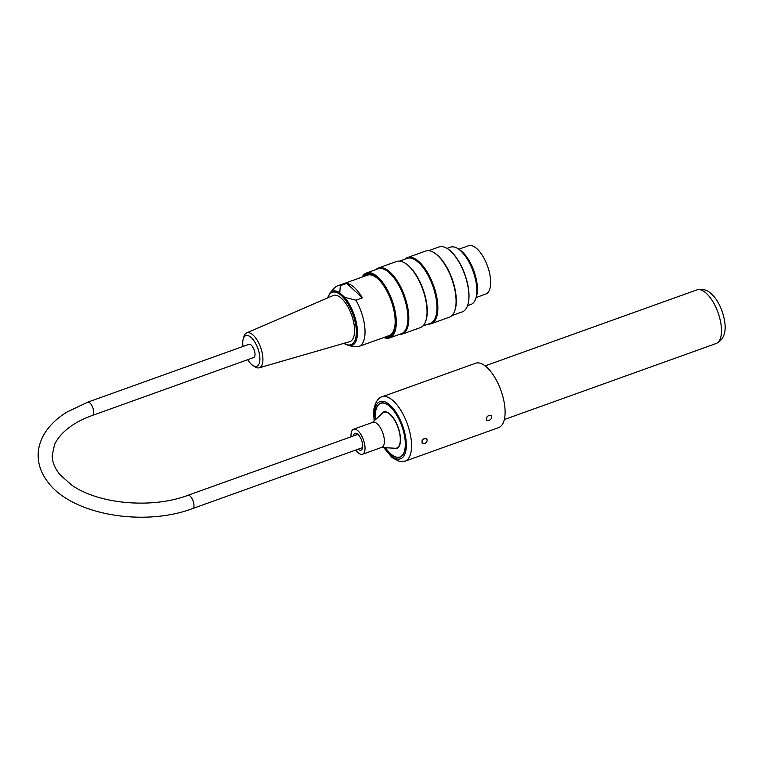 <?xml version="1.0" encoding="UTF-8"?>
<svg xmlns="http://www.w3.org/2000/svg" width="763" height="763" viewBox="0 0 763 763"><rect width="100%" height="100%" fill="white"/><g stroke="black" fill="none" stroke-linecap="round" stroke-linejoin="round"><path stroke-width="1.14" d="M381.967 396.836A34.182 14.735 -109.7 0 1 407.385 424.037A34.182 14.735 -109.7 0 1 405.058 461.195L498.62 427.623A34.182 14.735 -109.7 0 0 500.938 390.465A34.182 14.735 -109.7 0 0 475.53 363.264L381.967 396.836C376.541 397.58 372.945 408.939 373.679 414.118L374.156 420.852M424.381 443.713L422.235 443.484C421.567 439.908 423.036 438.334 426.631 438.754C427.709 440.68 426.956 442.33 424.381 443.713M488.911 420.556L486.765 420.337C486.098 416.76 487.557 415.186 491.153 415.606C492.23 417.523 491.477 419.173 488.911 420.556M385.344 447.709A28.679 12.361 -109.7 0 0 399.974 457.171A28.679 12.361 -109.7 0 0 401.92 426.002A28.679 12.361 -109.7 0 0 380.603 403.179A28.679 12.361 -109.7 0 0 375.148 416.112A28.679 12.361 -109.7 0 0 375.32 419.784M486.565 417.58L488.587 415.425M422.044 440.737L424.056 438.572M458.83 249.234L468.492 245.762A25.637 11.054 70.3 0 1 487.547 266.163A25.637 11.054 70.3 0 1 485.812 294.032L476.15 297.503M365.687 275.796A32.38 13.953 70.3 0 1 374.662 276.187M394.051 330.207A32.38 13.953 70.3 0 1 387.366 336.216M327.518 297.98L330.102 292.773L334.633 287.794A32.094 13.839 70.3 0 1 337.265 285.991A32.094 13.839 70.3 0 1 340.298 285.696L339.764 292.792L344.647 297.332L355.911 300.193A32.094 13.839 70.3 0 1 358.944 346.421L389.111 335.596A32.094 13.839 -109.7 0 0 395.139 323.426M379.821 280.727A32.094 13.839 -109.7 0 0 367.423 275.166L337.265 285.991M355.911 300.193L362.358 297.875A32.094 13.839 -109.7 0 0 346.745 283.378L340.298 285.696M358.944 346.421A32.094 13.839 70.3 0 1 355.911 346.717L349.101 345.744A28.86 12.437 70.3 0 0 357.265 328.681A28.86 12.437 70.3 0 0 344.647 297.332M344.647 343.846L349.101 345.744M346.745 283.378L362.358 297.875M259.201 367.804L349.654 341.671A24.502 10.558 -109.7 0 0 353.87 323.321A24.502 10.558 -109.7 0 0 341.652 298.514A24.502 10.558 -109.7 0 0 333.107 295.567L246.678 332.906A18.541 7.992 70.3 0 1 253.144 335.138A18.541 7.992 70.3 0 1 262.396 353.918A18.541 7.992 70.3 0 1 259.201 367.804A18.541 7.992 70.3 0 1 254.747 366.707L252.725 365.343A16.271 7.01 -109.7 0 0 259.906 358.991A16.271 7.01 -109.7 0 0 252.82 339.258A16.271 7.01 -109.7 0 0 243.244 338.925A16.271 7.01 -109.7 0 0 242.911 345.801A16.271 7.01 -109.7 0 0 242.996 346.459M243.244 338.925L243.931 336.588A18.541 7.992 70.3 0 1 246.678 332.906M247.737 359.688A16.271 7.01 -109.7 0 0 252.725 365.343M92.38 415.434A7.029 3.033 70.3 0 0 93.496 410.103A7.029 3.033 70.3 0 0 90.015 403.083A7.029 3.033 70.3 0 0 87.64 402.206L248.948 344.323A7.029 3.033 70.3 0 1 251.323 345.2A7.029 3.033 70.3 0 1 254.804 352.22A7.029 3.033 70.3 0 1 253.688 357.551L92.38 415.434C84.006 418.458 76.777 422.111 70.692 426.403C62.709 432.144 57.32 438.258 54.526 444.734L52.208 455.482C52.17 461.796 54.707 468.129 59.81 474.462L71.293 484.772C97.683 503.99 151.57 509.131 187.898 495.33A7.029 3.033 -109.7 0 1 190.264 496.208A7.029 3.033 -109.7 0 1 193.754 503.237A7.029 3.033 -109.7 0 1 192.638 508.559L362.635 447.566M465.239 256.034L465.84 256.864A28.641 12.342 70.3 0 1 476.713 287.146L476.77 288.176A30.386 13.095 -109.7 0 0 465.239 256.034A30.386 13.095 -109.7 0 0 460.804 250.951A30.386 13.095 -109.7 0 0 450.542 247.164L447.032 248.423M467.557 305.629L471.067 304.37A30.386 13.095 -109.7 0 0 476.77 288.176M363.922 276.425A32.952 14.201 70.3 0 1 374.395 276.015A32.952 14.201 70.3 0 1 391.152 300.756A32.952 14.201 70.3 0 1 393.946 330.513A32.952 14.201 70.3 0 1 385.601 336.855M383.961 337.437A34.087 14.697 -109.7 0 0 391.61 300.593A34.087 14.697 -109.7 0 0 362.282 277.017M362.167 277.055A34.469 14.859 70.3 0 1 366.459 272.992A34.469 14.859 70.3 0 1 378.105 277.293A34.469 14.859 70.3 0 1 395.215 311.762A34.469 14.859 70.3 0 1 389.75 337.885A34.469 14.859 70.3 0 1 383.846 337.484M451.954 315.567L462.34 311.838A34.469 14.859 -109.7 0 0 467.605 305.505A34.469 14.859 -109.7 0 0 450.695 251.246A34.469 14.859 -109.7 0 0 447.147 248.49A34.469 14.859 -109.7 0 0 439.049 246.945L428.663 250.674M447.328 248.604A34.087 14.697 70.3 0 1 447.509 248.719A34.087 14.697 70.3 0 1 451.019 251.437A34.087 14.697 70.3 0 1 467.738 305.095A34.087 14.697 70.3 0 1 467.671 305.295M375.882 269.616A35.136 15.146 70.3 0 1 378.419 267.994A35.136 15.146 70.3 0 1 390.284 272.381A35.136 15.146 70.3 0 1 407.728 307.508A35.136 15.146 70.3 0 1 402.149 334.137A35.136 15.146 70.3 0 1 399.163 334.509M366.459 272.992L378.076 268.824A34.469 14.859 70.3 0 1 389.721 273.125A34.469 14.859 70.3 0 1 406.832 307.594A34.469 14.859 70.3 0 1 401.367 333.717L389.75 337.885M404.895 263.035L405.525 263.426A34.469 14.859 70.3 0 1 409.073 266.182A34.469 14.859 70.3 0 1 425.983 320.431L425.744 321.137A35.136 15.146 -109.7 0 0 408.51 265.839A35.136 15.146 -109.7 0 0 404.895 263.035A35.136 15.146 -109.7 0 0 396.646 261.461L378.419 267.994M402.149 334.137L420.375 327.604A35.136 15.146 -109.7 0 0 425.744 321.137M404.915 259.191A35.136 15.146 70.3 0 1 407.452 257.579A35.136 15.146 70.3 0 1 419.316 261.967A35.136 15.146 70.3 0 1 436.76 297.093A35.136 15.146 70.3 0 1 431.19 323.722A35.136 15.146 70.3 0 1 428.205 324.084M399.631 261.089L407.108 258.409A34.469 14.859 70.3 0 1 418.753 262.71A34.469 14.859 70.3 0 1 435.864 297.169A34.469 14.859 70.3 0 1 430.399 323.302L422.912 325.982M433.928 252.61L434.567 253.001A34.469 14.859 70.3 0 1 438.115 255.758A34.469 14.859 70.3 0 1 455.025 310.016L454.786 310.722A35.136 15.146 -109.7 0 0 437.552 255.424A35.136 15.146 -109.7 0 0 433.928 252.61A35.136 15.146 -109.7 0 0 425.678 251.037L407.452 257.579M431.19 323.722L449.417 317.179A35.136 15.146 -109.7 0 0 454.786 310.722M458.439 249.024A28.641 12.342 70.3 0 1 462.311 251.838A28.641 12.342 70.3 0 1 475.978 297.913M351.075 436.779A13.295 5.732 70.3 0 1 353.536 429.235L372.897 422.292A13.295 5.732 70.3 0 1 381.405 429.645A13.295 5.732 70.3 0 1 381.872 447.318L362.52 454.262A13.295 5.732 70.3 0 1 355.825 450.008M353.536 429.235A13.295 5.732 70.3 0 1 362.053 436.598A13.295 5.732 70.3 0 1 362.52 454.262M372.411 422.464L382.597 413.079A18.989 8.183 70.3 0 1 383.875 412.297A18.989 8.183 70.3 0 1 396.035 422.807A18.989 8.183 70.3 0 1 396.703 448.053A18.989 8.183 70.3 0 1 395.215 448.253L381.386 447.49M353.422 435.94A8.927 3.844 70.3 0 1 355.014 433.346A8.927 3.844 70.3 0 1 360.727 438.286A8.927 3.844 70.3 0 1 361.042 450.151A8.927 3.844 70.3 0 1 358.171 449.169M375.406 419.698A28.489 12.275 70.3 0 1 380.67 403.36A28.489 12.275 70.3 0 1 401.843 426.031A28.489 12.275 70.3 0 1 399.907 456.989A28.489 12.275 70.3 0 1 390.284 453.432A28.489 12.275 70.3 0 1 385.458 447.719M381.309 414.271A19.371 8.345 70.3 0 1 383.741 411.944A19.371 8.345 70.3 0 1 398.143 427.356A19.371 8.345 70.3 0 1 396.827 448.406A19.371 8.345 70.3 0 1 393.46 448.158M374.566 420.48A30.386 13.095 70.3 0 1 374.251 415.272A30.386 13.095 70.3 0 1 392.325 407.452A30.386 13.095 70.3 0 1 405.811 450.838A30.386 13.095 70.3 0 1 384.314 447.652M330.102 292.773A28.86 12.437 70.3 0 1 339.764 292.792M344.18 343.255A27.83 11.998 -109.7 0 0 356.34 332.163A27.83 11.998 -109.7 0 0 344.008 298.276A27.83 11.998 -109.7 0 0 327.88 297.828M696.829 289.911A28.489 12.275 70.3 0 1 718.012 312.572A28.489 12.275 70.3 0 1 716.075 343.541C723.858 339.793 726.643 331.915 724.43 319.926C721.846 306.774 715.808 297.77 711.908 294.375C707.511 289.902 702.475 288.414 696.829 289.911L485.115 365.878M405.058 461.195L399.364 461.481L392.01 457.562L383.76 447.623M357.885 434.338L187.898 495.33M87.64 402.206L66.839 412.115C56.014 418.82 48.088 426.832 43.062 436.159C39.79 442.368 38.15 448.835 38.15 455.54C38.284 464.839 41.412 473.527 47.535 481.596C71.112 514.71 143.406 527.147 192.638 508.559M396.703 448.053L398.248 447.49M383.875 412.297L385.42 411.743M399.907 456.989L401.243 456.512M504.362 419.507L716.075 343.541M380.67 403.36L382.005 402.883"/></g></svg>
